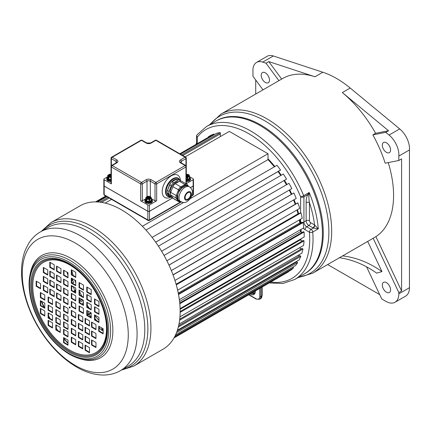 <?xml version="1.0" encoding="UTF-8"?>
<svg xmlns="http://www.w3.org/2000/svg" width="431" height="431" viewBox="0 0 431 431"><rect width="100%" height="100%" fill="white"/><g stroke="black" fill="none" stroke-linecap="round" stroke-linejoin="round"><path stroke-width="0.65" d="M281.68 79.056L268.766 61.59L314.98 76.772A91.814 53.008 -120 0 0 282.752 78.442L220.855 114.177A91.814 53.008 -120 0 1 291.604 138.771A91.814 53.008 -120 0 1 331.681 231.167A91.814 53.008 -120 0 1 312.664 273.2L371.797 239.06A91.814 53.008 -120 0 0 373.144 238.235L398.826 292.563L398.826 293.845A18.361 10.603 60 0 1 395.022 302.25A18.361 10.603 60 0 1 385.842 301.339L381.769 298.99L366.565 266.827M388.239 162.589A91.814 53.008 -120 0 1 393.578 195.432A91.814 53.008 -120 0 1 375.902 236.641L373.144 238.235M300.606 212.806L300.606 196.827A2.344 0.436 -22.3 0 0 303.672 195.679A88.296 50.977 -120 0 0 250.6 130.922A88.296 50.977 -120 0 0 206.454 126.547L216.696 120.637A88.296 50.977 60 0 1 284.735 144.293A88.296 50.977 60 0 1 323.277 233.149A88.296 50.977 60 0 1 304.986 273.572L304.141 274.062A88.296 50.977 -120 0 0 322.431 233.64A88.296 50.977 -120 0 0 283.889 144.784A88.296 50.977 -120 0 0 215.845 121.127A88.296 50.977 60 0 1 259.995 125.502A88.296 50.977 -120 0 1 317.674 203.308A88.296 50.977 -120 0 1 304.141 274.062L294.75 279.482A88.296 50.977 -120 0 0 312.75 232.018A2.344 1.352 -120 0 0 311.101 229.33L306.683 226.781A3.906 2.257 60 0 1 303.92 221.997L303.92 196.827A2.344 1.352 0 0 1 300.606 196.827A85.952 49.624 -120 0 0 197.285 137.177A2.344 1.352 180 0 1 196.595 136.223L196.595 143.561M385.169 163.198A91.814 53.008 -120 0 0 372.853 134.898L385.783 132.344L389.069 135.054A17.579 10.15 60 0 1 398.826 156.087L398.826 160.499L385.169 163.198M375.616 133.303L388.546 130.744L342.333 92.568A91.814 53.008 -120 0 1 375.616 133.303L372.853 134.898M342.333 92.568L350.193 88.026A91.814 53.008 -120 0 0 322.841 72.236L273.34 55.976L262.716 62.107A17.579 10.15 -120 0 0 256.547 62.425A17.579 10.15 -120 0 0 252.959 71.869L252.959 76.282L262.991 89.847M255.723 94.044L255.723 80.021M375.902 236.641L401.59 290.968L398.826 292.563M398.826 160.499L401.59 158.904L401.59 290.968M379.695 294.605L327.646 264.553M278.916 80.651L266.002 63.19L262.716 62.107M261.191 75.258A5.862 3.383 60 0 1 262.404 72.575A5.862 3.383 60 0 1 266.924 74.148A5.862 3.383 60 0 1 269.477 80.047A5.862 3.383 60 0 1 268.265 82.73A5.862 3.383 60 0 1 263.75 81.157A5.862 3.383 60 0 1 261.191 75.258M256.547 62.425L267.172 56.294A17.579 10.15 60 0 1 273.34 55.976M395.022 302.25L405.646 296.113A18.361 10.603 -120 0 0 409.45 287.709L409.45 149.95L398.826 156.087M350.193 88.026L399.693 128.923A17.579 10.15 60 0 1 409.45 149.95M268.766 61.59L266.002 63.19M386.451 142.79A5.862 3.383 60 0 1 390.276 147.957A5.862 3.383 60 0 1 389.382 152.655A5.862 3.383 60 0 1 386.451 152.364A5.862 3.383 60 0 1 382.62 147.197A5.862 3.383 60 0 1 383.52 142.499A5.862 3.383 60 0 1 386.451 142.79M339.493 257.711A104.593 84.562 -106.3 0 1 376.667 273.141L381.968 271.595L367.686 241.435M390.594 289.821A5.862 3.383 60 0 1 389.382 292.504A5.862 3.383 60 0 1 384.861 290.93A5.862 3.383 60 0 1 382.308 285.036A5.862 3.383 60 0 1 383.52 282.353A5.862 3.383 60 0 1 388.035 283.921A5.862 3.383 60 0 1 390.594 289.821M388.546 130.744L385.783 132.344M342.656 255.885A104.593 84.562 -106.3 0 1 381.968 271.595M300.488 239.986A73.647 42.518 -120 0 0 300.563 239.06M300.703 231.781A73.647 42.518 -120 0 0 300.601 229.658M299.911 223.037A73.647 42.518 -120 0 0 299.405 219.896M298.144 213.932A73.647 42.518 -120 0 0 297.078 209.924M295.283 204.24A73.647 42.518 -120 0 0 293.689 199.914M291.378 194.386A73.647 42.518 -120 0 0 289.33 190.044M286.54 184.727A73.647 42.518 -120 0 0 284.094 180.514M280.856 175.449A73.647 42.518 -120 0 0 278.103 171.527M274.455 166.781A73.647 42.518 -120 0 0 268.007 159.465M314.781 225.095A2.344 1.18 -65.7 0 1 313.337 228.042L312.901 227.821A2.344 1.352 -60 0 0 314.56 224.95L318.277 228.823A88.296 50.977 -120 0 0 309.194 192.49L303.672 195.679A2.344 1.352 60 0 1 303.92 196.827L307.739 194.623L309.194 192.49L309.022 195.205L307.739 194.623C306.64 196.881 306.102 199.537 306.129 202.602A2.344 1.352 -0 0 1 309.442 202.602C308.908 199.526 308.768 197.064 309.022 195.205M270.738 282.068A85.952 49.624 -120 0 0 309.442 232.201A2.344 1.218 175.5 0 0 312.75 232.018L318.277 228.823L313.337 228.042L311.101 229.33A2.344 1.352 -60 0 0 309.442 232.201L305.024 229.653A6.249 3.61 60 0 1 303.208 228.15M190.238 198.632L268.007 153.732L268.007 159.637A73.448 42.405 60 0 1 274.353 166.835M268.007 153.732L229.33 131.407L185.195 156.884M220.537 136.482A3.335 1.923 60 0 1 220.521 133.712A3.006 1.735 -120 0 0 220.23 132.64A78.528 45.341 -120 0 0 216.664 133.26L180.47 154.153M214.175 134.693A3.006 1.735 -120 0 0 213.905 134.063A78.528 45.341 -120 0 0 210.694 135.426L208.254 136.832A3.006 1.735 -120 0 0 208.254 136.832M174.022 337.909L287.93 272.139A78.528 45.341 -120 0 0 288.608 271.735A3.006 1.735 -120 0 0 288.484 271.535M174.259 337.484L290.925 270.124A78.528 45.341 -120 0 0 293.559 267.786A3.006 1.735 -120 0 0 292.967 267.08M175.595 334.844L295.504 265.62A78.528 45.341 -120 0 0 297.649 262.619A3.006 1.735 -120 0 0 296.857 261.865A3.335 1.923 60 0 1 296.005 261.762M177.394 330.243L299.179 259.931A78.528 45.341 -120 0 0 300.795 256.321A3.006 1.735 -120 0 0 299.976 255.68A3.335 1.923 60 0 1 298.193 255.297M178.978 324.128L301.883 253.169A78.528 45.341 -120 0 0 302.939 249.021A3.006 1.735 -120 0 0 302.109 248.509L179.732 319.161M301.894 248.633A3.335 1.923 60 0 1 299.54 247.787M179.953 316.833L303.564 245.465A78.528 45.341 -120 0 0 304.044 240.859A3.006 1.735 -120 0 0 303.214 240.482L180.153 311.527M302.54 240.87A3.335 1.923 60 0 1 300.353 239.851L180.131 309.264M300.412 239.146A73.448 42.405 60 0 1 300.353 239.851M180.11 308.607L304.189 236.969A78.528 45.341 -120 0 0 304.081 231.991A3.006 1.735 -120 0 0 303.273 231.754L179.743 303.074M302.153 232.401A3.335 1.923 60 0 1 300.563 231.662L179.576 301.511M300.472 229.734A73.448 42.405 60 0 1 300.563 231.662M179.35 299.658L303.753 227.837A78.528 45.341 -120 0 0 303.052 222.59A3.006 1.735 -120 0 0 302.282 222.498L178.429 294.007M300.736 223.393A3.335 1.923 60 0 1 299.771 222.94L178.251 293.102M299.292 219.961A73.448 42.405 60 0 1 299.771 222.94M177.626 290.203L302.25 218.253A78.528 45.341 -120 0 0 300.978 212.833A3.006 1.735 -120 0 0 300.256 212.892L176.182 284.525M298.322 214.008A3.335 1.923 60 0 1 297.999 213.862L176.096 284.239M296.97 209.983A73.448 42.405 60 0 1 297.999 213.862M174.948 280.436L299.723 208.394A78.528 45.341 -120 0 0 297.902 202.904A3.006 1.735 -120 0 0 297.347 203.044A3.006 1.735 -120 0 0 297.245 203.114M293.592 199.973A73.448 42.405 60 0 1 295.176 204.299M171.344 270.549L296.21 198.459A78.528 45.341 -120 0 0 293.877 193.002A3.006 1.735 -120 0 0 293.576 193.12L168.952 265.07M289.233 190.103A73.448 42.405 60 0 1 291.281 194.446M166.867 260.75L291.787 188.627A78.528 45.341 -120 0 0 288.98 183.315A3.006 1.735 -120 0 0 288.91 183.353A3.006 1.735 -120 0 0 288.845 183.396M283.997 180.567A73.448 42.405 60 0 1 286.443 184.78M286.373 179.194A3.006 1.735 -120 0 0 286.453 179.151A3.006 1.735 -120 0 0 286.534 179.097A78.528 45.341 -120 0 0 283.312 174.027L158.398 246.149M278.006 171.581A73.448 42.405 60 0 1 280.759 175.503M155.688 242.2L280.29 170.261A3.006 1.735 -120 0 0 280.554 170.046A78.528 45.341 -120 0 0 276.977 165.321L152.116 237.411M98.936 320.238A70.323 40.6 60 0 1 94.955 315.686M89.341 308.305A70.323 40.6 60 0 1 87.224 305.18M81.89 296.216A70.323 40.6 60 0 1 79.487 291.507M75.732 282.86A70.323 40.6 60 0 1 74.665 279.994M73.151 275.425A70.323 40.6 60 0 1 71.751 270.42M99.168 327.711A78.528 45.341 -120 0 0 102.034 330.512A3.006 1.735 -120 0 0 102.136 329.623A3.335 1.923 60 0 1 101.522 327.802M94.955 319.333A3.335 1.923 60 0 1 95.305 318.988A73.448 42.405 -120 0 0 96.883 320.783M89.842 312.125A73.448 42.405 -120 0 0 91.2 313.93M87.224 313.569A78.528 45.341 -120 0 0 88.172 314.862A3.006 1.735 -120 0 0 88.506 314.172A3.335 1.923 60 0 1 88.667 311.446M82.364 304.281A3.335 1.923 60 0 1 83.054 302.842A3.335 1.923 60 0 1 83.463 302.702M79.487 301.635A78.528 45.341 -120 0 0 80.355 303.117M81.448 299.157A73.448 42.405 -120 0 0 82.44 300.881A3.335 1.923 60 0 1 82.025 301.296A3.335 1.923 60 0 1 79.676 300.622A3.006 1.735 -120 0 0 79.487 300.617M75.732 291.916A3.335 1.923 60 0 1 74.768 291.108A3.006 1.735 -120 0 0 74.019 291.103A78.528 45.341 -120 0 0 74.385 291.884M71.751 285.925A78.528 45.341 -120 0 0 72.069 286.69A3.006 1.735 -120 0 0 72.462 286.556A3.006 1.735 -120 0 0 72.683 286.389A3.335 1.923 60 0 1 72.677 286.303M72.187 278.561A73.448 42.405 -120 0 0 73.679 282.677A3.335 1.923 60 0 1 73.647 282.698A3.335 1.923 60 0 1 71.751 282.391M66.983 272.133A78.528 45.341 -120 0 0 67.996 275.554M268.007 159.637L145.974 230.095M96.399 201.907L106.166 196.267M179.786 153.759L213.905 134.063M95.574 201.891L105.74 196.019L95.558 201.891M97.665 201.961L106.85 196.66M99.836 202.15L108.1 197.382M181.72 154.874L220.23 132.64M101.571 202.387L109.172 198.001M182.792 155.494L220.521 133.712M71.751 280.764L72.758 280.188M71.751 280.15L72.575 279.676M74.768 291.108L75.732 290.553M74.019 291.103L75.732 290.111M79.676 300.622L81.637 299.491M79.487 300.472L81.529 299.292L79.487 300.472M88.172 314.862L90.769 313.364M88.506 314.172L90.505 313.014M102.034 330.512L103.144 329.871M102.136 329.623L103.144 329.042M174.032 337.888L288.608 271.735M174.889 336.304L293.559 267.786M176.581 332.511L297.649 262.619M177.146 330.976L296.857 261.865M178.326 327.027L300.795 256.321M178.639 325.734L299.976 255.68M179.608 320.228L302.939 249.021M180.147 312.389L304.044 240.859M179.808 303.742L304.081 231.991M178.52 294.486L303.052 222.59M176.268 284.832L300.978 212.833M173.068 274.978L297.902 202.904M168.974 265.113L293.877 193.002M288.91 183.353L164.049 255.443L288.98 183.315M286.453 179.151L161.609 251.23L286.534 179.097M155.656 242.157L280.554 170.046M142.37 226.27L183.461 202.543M105.148 203.098L111.575 199.386M67.996 343.022A82.202 47.458 60 0 1 64.014 338.502M57.829 330.539A82.202 47.458 60 0 1 56.283 328.341M50.158 318.649A82.202 47.458 60 0 1 48.547 315.778M44.382 307.529A82.202 47.458 60 0 1 41.721 301.393M103.144 330.502A82.202 47.458 60 0 1 102.74 330.108M91.2 317.168A82.202 47.458 60 0 1 89.066 314.35M79.913 300.224A82.202 47.458 60 0 1 79.487 299.47M74.924 290.58A82.202 47.458 60 0 1 73.119 286.556M67.996 343.324A79.466 45.88 60 0 1 64.014 338.895M57.178 330.162A79.466 45.88 60 0 1 56.283 328.896M52.523 323.228A79.466 45.88 60 0 1 52.183 322.684M49.581 318.315A79.466 45.88 60 0 1 48.547 316.473M43.914 307.255A79.466 45.88 60 0 1 41.322 301.167M70.091 307.739A0.625 0.361 60 0 1 69.65 306.974A0.625 0.361 -120 0 1 69.65 307.998A0.625 0.361 60 0 1 69.65 306.974M64.014 297.212L64.014 301.808L67.996 304.103M56.984 293.155L56.984 297.746L60.96 300.046M50.238 289.26L50.238 293.85L54.214 296.151M43.779 285.532L43.779 290.122L47.755 292.417M36.603 281.384L36.603 285.979L40.579 288.274M64.014 288.285L64.014 292.875L67.996 295.17M56.984 284.223L56.984 288.813L60.96 291.114M50.238 280.328L50.238 284.918L54.214 287.218M43.779 276.6L43.779 281.19L47.755 283.49M64.014 279.353L64.014 283.943L67.996 286.243M56.984 275.29L56.984 279.886L60.96 282.181M50.238 271.395L50.238 275.991L54.214 278.286M43.779 267.667L43.779 272.257L47.755 274.558M64.014 270.42L64.014 275.01L67.996 277.311M56.984 266.358L56.984 270.954L60.96 273.249M50.238 262.463L50.238 267.058L54.214 269.353M64.014 306.145L64.014 310.74L67.996 313.035M64.014 314.269L64.014 318.859L67.996 321.16M64.014 322.059L64.014 326.65L67.996 328.95M64.014 329.516L64.014 334.111L67.996 336.406M64.014 337.802L64.014 342.397L67.996 344.692M56.283 301.678L56.283 306.274L60.259 308.569M56.283 309.803L56.283 314.398L60.259 316.693M56.283 317.593L56.283 322.183L60.259 324.484M56.283 325.049L56.283 329.645L60.259 331.94M48.547 297.212L48.547 301.808L52.523 304.103M48.547 305.337L48.547 309.932L52.523 312.227M48.547 313.127L48.547 317.717L52.523 320.017M48.547 320.583L48.547 325.179L52.523 327.474M40.81 292.746L40.81 297.342L44.786 299.637M40.81 300.87L40.81 305.466L44.786 307.761M40.81 308.661L40.81 313.256L44.786 315.551M71.751 310.611L71.751 315.206L75.732 317.502M78.787 314.673L78.787 319.269L82.763 321.564M85.532 318.568L85.532 323.164L89.508 325.459M91.992 322.296L91.992 326.892L95.968 329.187M99.168 326.439L99.168 331.035L103.144 333.33M71.751 319.543L71.751 324.139L75.732 326.434M78.787 323.606L78.787 328.201L82.763 330.496M85.532 327.501L85.532 332.091L89.508 334.391M91.992 331.229L91.992 335.824L95.968 338.119M71.751 328.476L71.751 333.071L75.732 335.366M78.787 332.538L78.787 337.128L82.763 339.429M85.532 336.433L85.532 341.023L89.508 343.324M91.992 340.161L91.992 344.757L95.968 347.052M71.751 337.408L71.751 342.004L75.732 344.299M78.787 341.471L78.787 346.061L82.763 348.361M85.532 345.366L85.532 349.956L89.508 352.256M71.751 301.678L71.751 306.274L75.732 308.569M71.751 293.559L71.751 298.15L75.732 300.45M71.751 285.769L71.751 290.365L75.732 292.66M71.751 278.313L71.751 282.903L75.732 285.203M71.751 270.021L71.751 274.617L75.732 276.912M79.487 306.145L79.487 310.74L83.463 313.035M79.487 298.026L79.487 302.616L83.463 304.916M79.487 290.235L79.487 294.826L83.463 297.126M79.487 282.779L79.487 287.369L83.463 289.664M87.224 310.611L87.224 315.206L91.2 317.502M87.224 302.492L87.224 307.082L91.2 309.383M87.224 294.702L87.224 299.292L91.2 301.592M87.224 287.24L87.224 291.835L91.2 294.131M94.955 315.077L94.955 319.673L98.936 321.968M94.955 306.958L94.955 311.548L98.936 313.849M94.955 299.168L94.955 303.758L98.936 306.058M67.996 304.615L67.996 299.513L63.572 296.959L63.572 302.061L67.996 304.615M60.96 300.552L60.96 295.45L56.542 292.897L56.542 298.004L60.96 300.552M54.214 296.657L54.214 291.555L49.797 289.002L49.797 294.109L54.214 296.657M47.755 292.929L47.755 287.827L43.337 285.274L43.337 290.381L47.755 292.929M40.579 288.786L40.579 283.684L36.161 281.131L36.161 286.232L40.579 288.786M67.996 290.58L63.572 288.027L63.572 293.134L67.996 295.682L67.996 290.58M60.96 286.518L56.542 283.964L56.542 289.072L60.96 291.62L60.96 286.518M54.214 282.623L49.797 280.069L49.797 285.177L54.214 287.725L54.214 282.623M47.755 278.895L43.337 276.341L43.337 281.448L47.755 283.997L47.755 278.895M67.996 286.75L67.996 281.648L63.572 279.094L63.572 284.201L67.996 286.75M60.96 282.693L60.96 277.586L56.542 275.032L56.542 280.139L60.96 282.693M54.214 278.798L54.214 273.69L49.797 271.142L49.797 276.244L54.214 278.798M47.755 275.064L47.755 269.962L43.337 267.409L43.337 272.516L47.755 275.064M67.996 272.715L63.572 270.162L63.572 275.269L67.996 277.817L67.996 272.715M60.96 268.653L56.542 266.105L56.542 271.207L60.96 273.76L60.96 268.653M54.214 264.758L49.797 262.21L49.797 267.312L54.214 269.865L54.214 264.758M67.996 308.445L63.572 305.891L63.572 310.993L67.996 313.547L67.996 308.445M67.996 316.564L63.572 314.01L63.572 319.118L67.996 321.666L67.996 316.564M67.996 324.354L63.572 321.801L63.572 326.908L67.996 329.456L67.996 324.354M67.996 331.811L63.572 329.262L63.572 334.364L67.996 336.918L67.996 331.811M67.996 340.102L63.572 337.548L63.572 342.65L67.996 345.204L67.996 340.102M55.841 301.425L55.841 306.527L60.259 309.081L60.259 303.979L55.841 301.425M55.841 309.55L55.841 314.652L60.259 317.205L60.259 312.098L55.841 309.55M55.841 317.335L55.841 322.442L60.259 324.99L60.259 319.888L55.841 317.335M55.841 324.796L55.841 329.898L60.259 332.452L60.259 327.344L55.841 324.796M52.523 299.513L48.105 296.959L48.105 302.061L52.523 304.615L52.523 299.513M52.523 307.632L48.105 305.083L48.105 310.185L52.523 312.739L52.523 307.632M52.523 315.422L48.105 312.868L48.105 317.976L52.523 320.529L52.523 315.422M52.523 322.884L48.105 320.33L48.105 325.432L52.523 327.986L52.523 322.884M40.369 292.493L40.369 297.595L44.786 300.148L44.786 295.046L40.369 292.493M40.369 300.617L40.369 305.719L44.786 308.273L44.786 303.165L40.369 300.617M40.369 308.407L40.369 313.509L44.786 316.063L44.786 310.956L40.369 308.407M71.309 310.358L71.309 315.46L75.732 318.013L75.732 312.911L71.309 310.358M78.345 314.42L78.345 319.522L82.763 322.076L82.763 316.968L78.345 314.42M85.09 318.315L85.09 323.417L89.508 325.971L89.508 320.863L85.09 318.315M91.55 322.043L91.55 327.145L95.968 329.699L95.968 324.591L91.55 322.043M98.726 326.186L98.726 331.288L103.144 333.842L103.144 328.74L98.726 326.186M71.309 324.392L75.732 326.946L75.732 321.838L71.309 319.29L71.309 324.392L71.751 324.139M78.345 328.454L82.763 331.008L82.763 325.901L78.345 323.352L78.345 328.454L78.787 328.201M85.09 332.349L89.508 334.903L89.508 329.796L85.09 327.242L85.09 332.349L85.532 332.091M91.55 336.078L95.968 338.631L95.968 333.524L91.55 330.976L91.55 336.078L91.992 335.824M71.309 328.223L71.309 333.325L75.732 335.878L75.732 330.771L71.309 328.223M78.345 332.279L78.345 337.387L82.763 339.935L82.763 334.833L78.345 332.279M85.09 336.175L85.09 341.282L89.508 343.83L89.508 338.728L85.09 336.175M91.55 339.908L91.55 345.01L95.968 347.564L95.968 342.456L91.55 339.908M71.309 342.257L75.732 344.811L75.732 339.703L71.309 337.155L71.309 342.257L71.751 342.004M78.345 346.319L82.763 348.868L82.763 343.766L78.345 341.212L78.345 346.319L78.787 346.061M85.09 350.214L89.508 352.763L89.508 347.661L85.09 345.107L85.09 350.214L85.532 349.956M71.309 306.527L75.732 309.081L75.732 303.979L71.309 301.425L71.309 306.527L71.751 306.274M71.309 298.408L75.732 300.962L75.732 295.855L71.309 293.301L71.309 298.408L71.751 298.15M71.309 290.618L75.732 293.172L75.732 288.064L71.309 285.516L71.309 290.618L71.751 290.365M71.309 283.162L75.732 285.71L75.732 280.608L71.309 278.054L71.309 283.162L71.751 282.903M71.309 274.87L75.732 277.424L75.732 272.322L71.309 269.768L71.309 274.87L71.751 274.617M83.463 313.547L83.463 308.445L79.045 305.891L79.045 310.993L83.463 313.547M83.463 305.423L83.463 300.321L79.045 297.767L79.045 302.874L83.463 305.423M83.463 297.638L83.463 292.53L79.045 289.977L79.045 295.084L83.463 297.638M83.463 290.176L83.463 285.074L79.045 282.52L79.045 287.628L83.463 290.176M86.782 315.46L91.2 318.013L91.2 312.911L86.782 310.358L86.782 315.46L87.224 315.206M86.782 307.341L91.2 309.889L91.2 304.787L86.782 302.233L86.782 307.341L87.224 307.082M86.782 299.55L91.2 302.099L91.2 296.997L86.782 294.443L86.782 299.55L87.224 299.292M86.782 292.089L91.2 294.642L91.2 289.54L86.782 286.987L86.782 292.089L87.224 291.835M98.936 322.48L98.936 317.372L94.513 314.824L94.513 319.926L98.936 322.48M98.936 314.355L98.936 309.253L94.513 306.7L94.513 311.807L98.936 314.355M98.936 306.565L98.936 301.463L94.513 298.909L94.513 304.017L98.936 306.565M50.955 222.644L80.177 205.77A82.827 47.819 60 0 1 121.59 209.875A82.827 47.819 -120 0 1 175.697 282.86A82.827 47.819 -120 0 1 162.999 349.229L133.777 366.102A82.827 47.819 -120 0 0 146.475 299.734A82.827 47.819 -120 0 0 92.363 226.744A82.827 47.819 -120 0 0 50.955 222.644L41.295 231.377M63.572 302.061L64.014 301.808M56.542 298.004L56.984 297.746M49.797 294.109L50.238 293.85M43.337 290.381L43.779 290.122M36.161 286.232L36.603 285.979M63.572 293.134L64.014 292.875M56.542 289.072L56.984 288.813M49.797 285.177L50.238 284.918M43.337 281.448L43.779 281.19M63.572 284.201L64.014 283.943M56.542 280.139L56.984 279.886M49.797 276.244L50.238 275.991M43.337 272.516L43.779 272.257M63.572 275.269L64.014 275.01M56.542 271.207L56.984 270.954M49.797 267.312L50.238 267.058M63.572 310.993L64.014 310.74M63.572 319.118L64.014 318.859M63.572 326.908L64.014 326.65M63.572 334.364L64.014 334.111M63.572 342.65L64.014 342.397M55.841 306.527L56.283 306.274M55.841 314.652L56.283 314.398M55.841 322.442L56.283 322.183M55.841 329.898L56.283 329.645M48.105 302.061L48.547 301.808M48.105 310.185L48.547 309.932M48.105 317.976L48.547 317.717M48.105 325.432L48.547 325.179M40.369 297.595L40.81 297.342M40.369 305.719L40.81 305.466M40.369 313.509L40.81 313.256M71.309 315.46L71.751 315.206M78.345 319.522L78.787 319.269M85.09 323.417L85.532 323.164M91.55 327.145L91.992 326.892M98.726 331.288L99.168 331.035M71.309 333.325L71.751 333.071M78.345 337.387L78.787 337.128M85.09 341.282L85.532 341.023M91.55 345.01L91.992 344.757M79.045 310.993L79.487 310.74M79.045 302.874L79.487 302.616M79.045 295.084L79.487 294.826M79.045 287.628L79.487 287.369M94.513 319.926L94.955 319.673M94.513 311.807L94.955 311.548M94.513 304.017L94.955 303.758M107.734 177.227A3.243 1.875 0 0 0 107.491 177.529L107.346 177.841A0.55 0.442 -163.1 0 0 106.807 178.235A3.787 2.187 0 0 0 106.748 178.617A3.787 2.187 0 0 0 107.631 180.018A3.787 2.187 0 0 0 108.106 180.293A3.787 2.187 0 0 0 111.026 180.783M108.106 180.293A0.55 0.286 115.8 0 1 108.456 179.603L108.052 179.371A1.174 0.679 0 0 1 107.928 179.199L107.384 178.03A1.174 0.679 0 0 1 107.346 177.841A3.243 1.875 0 0 0 108.052 179.371A0.55 0.345 124.6 0 0 107.631 180.018M107.734 177.351L107.685 177.378A1.174 0.679 0 0 0 107.491 177.529A0.55 0.42 -147.7 0 0 106.98 177.863M107.734 176.969L106.823 178.132L106.748 179.253A3.787 2.187 0 0 0 111.026 181.424M189.586 176.726L193.142 178.773A1.174 0.679 0 0 1 193.481 179.253A1.174 0.679 0 0 1 193.142 179.732L186.073 183.811M116.893 162.826A1.174 0.679 -120 0 0 116.305 162.767L111.607 165.477A1.174 0.679 -120 0 1 112.195 165.536A1.174 0.679 120 0 0 111.365 166.969L140.651 183.875A1.174 0.679 0 0 0 142.305 183.875L147.003 181.165A2.344 1.352 180 0 1 150.322 181.165L155.015 183.875L155.015 200.787A1.174 0.679 180 0 0 156.674 200.787L156.674 183.875A1.174 0.679 180 0 1 155.015 183.875A1.174 0.679 120 0 1 155.844 182.442L185.131 165.536L180.433 162.826A3.518 2.031 180 0 1 180.433 159.955L185.131 157.24A1.174 0.679 -60 0 1 185.713 157.186L156.431 140.28A1.174 0.679 120 0 0 155.844 140.334L151.146 143.049A3.518 2.031 180 0 1 146.174 143.049L141.481 140.334L112.195 157.24L116.893 159.955A3.518 2.031 180 0 1 116.893 162.826L112.195 165.536L141.481 182.442L146.174 179.732A3.518 2.031 180 0 1 151.146 179.732L155.844 182.442A1.174 0.679 60 0 1 156.674 183.875L185.955 166.969A1.174 0.679 0 0 0 186.3 166.49L186.3 183.401A1.174 0.679 180 0 1 186.068 183.805M186.3 181.424A3.787 2.187 0 0 0 189.468 180.799A3.787 2.187 0 0 0 190.577 179.253L189.586 177.006M172.707 197.845L149.492 211.249A1.174 0.679 0 0 1 147.833 211.249L104.183 186.047A1.174 0.679 0 0 1 103.839 185.567L103.839 179.253A1.174 0.679 0 0 1 104.183 178.773L107.734 176.726M111.607 165.477A1.174 1.174 0 0 0 111.026 166.49A1.174 0.679 180 0 0 111.365 166.969L111.365 183.875A1.174 0.679 180 0 1 111.026 183.401L111.026 158.199A1.174 0.679 0 0 0 111.365 158.678L116.063 161.388A2.344 1.352 180 0 1 116.753 162.347L116.305 162.767M111.365 183.875L104.183 179.732A1.174 0.679 0 0 1 103.839 179.253M147.833 211.249L147.833 204.93L140.651 200.787L140.651 183.875A1.174 0.679 -60 0 1 141.481 182.442A1.174 0.679 60 0 1 142.305 183.875L142.305 200.787A1.174 0.679 180 0 1 140.651 200.787M145.861 198.734L142.305 200.787M155.015 200.787L151.464 198.734M156.674 200.787L149.492 204.93A1.174 0.679 0 0 1 147.833 204.93M151.34 202.812A3.787 2.187 180 0 1 147.213 203.287A3.787 2.187 180 0 1 144.87 201.261L144.87 200.625A3.787 2.187 0 0 0 145.759 202.031A3.787 2.187 0 0 0 146.228 202.301A3.787 2.187 0 0 0 149.32 202.78A3.787 2.187 0 0 0 149.961 202.678A3.787 2.187 0 0 0 151.34 202.171A3.787 2.187 0 0 0 152.224 201.374A3.787 2.187 0 0 0 152.396 201.002A3.787 2.187 0 0 0 152.45 200.625L152.45 201.261A3.787 2.187 180 0 1 151.34 202.812M185.955 183.741L185.955 166.969A1.174 0.679 -120 0 0 185.131 165.536A1.174 0.679 -60 0 1 185.713 165.477A1.174 1.174 0 0 1 186.3 166.49L186.3 158.199A1.174 0.679 180 0 1 185.955 158.678L185.955 165.666M156.431 140.28A1.174 1.174 0 0 0 155.257 140.28A1.174 0.679 -120 0 1 155.844 140.334L185.131 157.24A1.174 0.679 60 0 1 185.955 158.678L181.262 161.388L181.262 162.907M193.481 179.253L193.481 185.567A1.174 0.679 0 0 1 193.142 186.047L190.48 187.582M171.269 185.723L169.615 184.77A3.906 2.257 -60 0 1 170.563 183.094L170.708 182.911A3.906 2.257 -60 0 1 172.007 181.79L176.15 179.398A3.906 2.257 -60 0 1 177.443 179.021L177.615 179.037A3.906 2.257 -60 0 1 178.105 179.204L179.759 180.163A3.906 2.257 120 0 0 177.809 180.357L173.661 182.749A3.906 2.257 120 0 0 171.269 185.723L169.038 191.477A3.125 1.805 120 0 0 169.038 194.025L171.269 197.204A3.906 2.257 120 0 0 171.71 197.608A3.906 2.257 120 0 0 172.659 197.775M169.038 194.025L167.384 193.072A3.125 1.805 -60 0 1 167.212 192.738A3.125 1.805 -60 0 1 167.212 191.052L170.525 183.143M167.384 193.072L169.615 196.245A3.906 2.257 -60 0 0 170.051 196.655L171.71 197.608M167.212 191.052A3.125 1.805 -60 0 1 167.384 190.518L169.615 184.77M180.47 180.95L180.201 180.567A3.906 2.257 120 0 0 179.759 180.163M178.763 181.72A7.898 4.558 120 0 0 175.735 182.437A7.898 4.558 120 0 0 170.401 193.875M190.653 194.311A3.906 2.257 -60 0 1 188.95 198.238A3.906 2.257 -60 0 1 185.939 199.289A3.906 2.257 -60 0 1 185.131 197.5A3.906 2.257 -60 0 1 186.833 193.567A3.906 2.257 -60 0 1 189.845 192.522A3.906 2.257 -60 0 1 190.653 194.311M189.457 186.817A8.652 4.994 120 0 0 182.787 189.134A8.652 4.994 120 0 0 179.01 197.84A8.652 4.994 120 0 0 180.799 201.8C186.187 203.718 186.935 201.449 189.451 199.612C191.326 197.468 192.307 195.054 192.393 192.371C192.63 190.437 191.65 188.589 189.457 186.817L187.964 185.971L185.783 185.777L181.979 187.97L179.792 190.691C178.391 192.194 177.755 193.966 177.895 196.003L177.895 198.217C177.75 199.51 178.386 200.507 179.797 201.207M188.46 186.24L187.62 185.298A0.781 0.706 -67.1 0 0 187.964 185.971M188.546 186.294L186.941 184.312L181.419 181.122A3.906 2.257 120 0 0 179.463 181.311L175.32 183.703A3.906 2.257 120 0 0 172.928 186.682L170.698 192.431A3.125 1.805 120 0 0 170.698 194.984L176.22 198.174A3.125 1.805 -60 0 1 176.22 195.626L178.456 189.872A3.906 2.257 -60 0 1 180.848 186.898L184.991 184.506A3.906 2.257 -60 0 1 186.941 184.312A3.906 2.257 -60 0 1 187.383 184.716L187.62 185.298L185.47 185.104A0.781 0.485 -94.5 0 0 185.783 185.777M179.463 181.311L184.991 184.506A0.781 0.453 60 0 1 185.47 185.104L181.327 187.496A0.781 0.361 -142.4 0 0 181.979 187.97M175.32 183.703L180.848 186.898A0.781 0.453 60 0 1 181.327 187.496L179.177 190.173L179.792 190.691M172.928 186.682L179.177 190.173L176.904 197.129L177.022 198.104L179.177 201.325A0.781 0.55 115.7 0 1 179.7 201.164M179.49 201.045L180.799 201.8M170.698 194.984L172.928 198.158A3.906 2.257 120 0 0 173.37 198.567L178.892 201.756A3.906 2.257 -60 0 1 178.456 201.347L176.22 198.174A0.781 0.614 -35.1 0 0 177.022 198.104A0.781 0.576 179.7 0 1 177.895 198.217M172.928 198.158L178.456 201.347L180.654 201.719M140.894 140.28A1.174 0.679 -120 0 1 141.481 140.334A1.174 0.679 -60 0 1 142.063 140.28A1.174 1.174 0 0 0 140.894 140.28L111.607 157.186A1.174 0.679 60 0 1 112.195 157.24A1.174 0.679 120 0 0 111.365 158.678L111.365 166.016M145.861 199.235A3.243 1.875 0 0 0 145.613 199.537A0.55 0.42 -147.7 0 0 145.102 199.876M145.861 199.408L145.813 199.386A1.174 0.679 180 0 0 145.613 199.537L145.468 199.855A0.55 0.442 -163.1 0 0 144.929 200.248A3.787 2.187 0 0 0 144.87 200.625L145.861 198.977M151.437 200.054A0.781 0.453 180 0 1 151.464 200.173A0.781 0.453 180 0 1 151.238 200.49L149.756 201.347A0.781 0.453 180 0 1 149.002 201.46L146.982 201.148A0.781 0.453 180 0 1 146.427 200.83L145.883 199.661A0.393 0.307 -24.9 0 1 145.506 200.043A1.174 0.679 180 0 1 145.468 199.855A3.243 1.875 0 0 0 146.179 201.379A0.55 0.345 124.6 0 0 145.759 202.031M145.883 199.429A0.781 0.453 180 0 0 145.861 199.548A0.781 0.453 180 0 0 145.883 199.661L145.883 197.684L146.427 198.853L146.427 200.83A0.393 0.307 -24.9 0 1 146.05 201.207A1.174 0.679 180 0 0 146.179 201.379L146.578 201.611A0.55 0.286 115.8 0 0 146.228 202.301M149.32 202.78L149.223 202.02A1.174 0.679 180 0 1 148.9 201.999L146.879 201.686A1.174 0.679 180 0 1 146.578 201.611A3.243 1.875 0 0 0 149.223 202.02L149.772 201.94A3.243 1.875 0 0 0 151.707 200.819A0.55 0.42 32.3 0 1 152.224 201.374M151.464 199.558L151.814 200.318A1.174 0.679 180 0 1 151.857 200.501L151.707 200.819A1.174 0.679 180 0 1 151.513 200.97L150.031 201.827A1.174 0.679 180 0 1 149.772 201.94L149.961 202.678M151.464 199.235A3.243 1.875 0 0 1 151.857 200.501A0.55 0.442 16.9 0 1 152.396 201.002M146.804 198.47A2.02 1.169 180 0 1 147.025 197.328L147.477 197.064A2.02 1.169 180 0 1 149.843 197.064L150.3 197.328A2.02 1.169 180 0 1 150.516 198.47M147.122 197.247L148.388 197.657L148.388 198.562M147.343 197.118L147.445 197.7M149.983 197.118L150.166 197.549M150.203 197.247L150.096 197.576M186.3 179.975A3.162 1.826 0 0 0 187.027 179.991L189.64 178.957A0.625 0.458 39.7 0 1 190.206 179.625L190.567 178.849A3.787 2.187 0 0 0 190.577 178.676M186.3 179.878L187.027 179.991L187.076 180.858L188.422 180.654L188.153 179.813A3.162 1.826 0 0 0 189.64 178.957L189.942 178.305A0.625 0.506 7.6 0 1 190.567 178.849M186.3 174.867A2.02 1.169 180 0 1 187.97 175.051L188.422 175.315A2.02 1.169 180 0 1 188.643 176.462M188.105 175.11L188.223 175.616M188.325 175.234L188.223 175.562M188.277 175.476L187.437 176.128L188.277 176.694M108.682 176.462A2.02 1.169 180 0 1 108.898 175.315L111.026 175.272M108.876 176.597L109.598 176.096L108.898 175.315L111.026 175.525M108.995 175.234L109.102 175.562M109.215 175.11L109.323 175.692M191.865 195.458L193.142 194.726A1.174 0.679 180 0 0 193.481 194.246A1.174 1.174 0 0 1 192.894 195.259A1.174 0.679 -120 0 0 193.142 194.726L193.142 186.111A1.174 0.679 0 0 0 193.481 185.632A1.174 0.679 0 0 0 193.481 185.599M193.142 186.111L190.524 187.62M172.739 197.888L149.492 211.314A1.174 0.679 0 0 1 147.833 211.314L104.183 186.111A1.174 0.679 0 0 1 103.839 185.632A1.174 0.679 0 0 1 103.844 185.599M181.203 202.01L149.25 220.462A1.174 0.679 -120 0 0 149.492 219.923A1.174 0.679 180 0 1 147.833 219.923L147.833 211.314M149.25 220.462A1.174 1.174 0 0 1 148.075 220.462A1.174 0.679 -60 0 1 147.833 219.923L104.183 194.726A1.174 0.679 180 0 1 103.839 194.246L103.839 185.632M148.075 220.462L104.426 195.259A1.174 0.679 -60 0 1 104.183 194.726L104.183 186.111M210.398 124.273A90.639 52.329 60 0 1 282.424 133.858A90.639 52.329 60 0 1 328.88 231.83A90.639 52.329 60 0 1 298.694 277.203M314.98 76.772L322.841 72.236M398.826 293.845L409.45 287.709M389.069 135.054L399.693 128.923M268.007 159.287A73.647 42.518 60 0 1 274.563 166.716M278.216 171.463A73.647 42.518 60 0 1 280.969 175.385M284.201 180.449A73.647 42.518 60 0 1 286.647 184.662M289.443 189.985A73.647 42.518 60 0 1 291.485 194.322M293.802 199.849A73.647 42.518 60 0 1 295.391 204.175M297.191 209.859A73.647 42.518 60 0 1 298.284 213.997M299.518 219.832A73.647 42.518 60 0 1 300.046 223.118M300.709 229.594A73.647 42.518 60 0 1 300.816 231.867M300.676 238.995A73.647 42.518 60 0 1 300.585 240.078M268.007 158.813A73.879 42.653 60 0 1 274.849 166.549M278.501 171.296A73.879 42.653 60 0 1 281.249 175.223M284.487 180.282A73.879 42.653 60 0 1 286.933 184.495M289.724 189.818A73.879 42.653 60 0 1 291.771 194.16M294.087 199.682A73.879 42.653 60 0 1 295.682 204.008M297.482 209.692A73.879 42.653 60 0 1 298.586 213.857M299.82 219.654A73.879 42.653 60 0 1 300.402 223.29M301.032 229.411A73.879 42.653 60 0 1 301.156 232.088M301.021 238.796A73.879 42.653 60 0 1 300.892 240.336M300.752 223.382A6.249 3.61 60 0 1 300.606 221.997L300.606 219.201M206.454 126.547L197.091 134.779A2.344 1.864 37.9 0 0 197.285 137.177L197.285 143.162M300.606 221.997A2.344 1.352 0 0 0 303.92 221.997L306.129 220.72L306.129 202.602M309.442 220.72A1.562 0.9 60 0 0 310.552 222.633L314.56 224.95A85.952 49.624 -120 0 0 309.442 202.602L309.442 220.72A2.344 1.352 0 0 0 306.129 220.72A3.906 2.257 60 0 0 308.892 225.505L312.901 227.821M310.552 222.633A2.344 1.352 -60 0 1 308.892 225.505L306.683 226.781A2.344 1.352 -60 0 0 305.024 229.653M248.929 294.659L255.869 298.661A5.468 3.157 -120 0 0 259.737 296.431L259.737 288.42M255.319 290.968L255.319 291.329A7.031 4.062 60 0 1 250.346 294.195L250.034 294.017M261.946 287.143L261.946 295.79A6.249 3.61 60 0 1 260.653 298.656L259.548 299.292A6.249 3.61 -120 0 0 260.841 296.431L260.841 287.779M262.177 287.008L262.177 295.472A0.781 0.453 180 0 1 261.946 295.79L260.841 296.431A0.781 0.453 0 0 1 259.737 296.431M255.869 298.661A0.781 0.453 120 0 0 256.03 299.022L259.548 299.292M252.254 292.741A6.249 3.61 -120 0 0 254.479 293.155M255.087 291.006C255.098 292.013 254.743 292.859 254.021 293.549A6.249 3.61 60 0 1 251.149 293.376M250.346 294.195A0.781 0.453 -60 0 1 250.438 293.786M69.65 264.893A52.167 30.116 60 0 1 106.538 328.783A52.167 30.116 60 0 1 69.65 350.08A52.167 30.116 60 0 1 32.767 286.189A52.167 30.116 60 0 1 69.65 264.893M69.375 264.208A53.202 30.714 60 0 1 74.805 267.796A53.202 30.714 60 0 1 106.602 322.867A53.202 30.714 60 0 1 69.375 351.082A53.202 30.714 60 0 1 31.759 285.925A53.202 30.714 60 0 1 69.375 264.208M69.1 263.524A54.236 31.312 60 0 1 107.448 329.947A54.236 31.312 60 0 1 69.1 352.089A54.236 31.312 60 0 1 30.752 285.667A54.236 31.312 60 0 1 69.1 263.524M69.1 353.501A55.965 32.309 -120 0 0 108.671 330.652A55.965 32.309 -120 0 0 69.1 262.113A55.965 32.309 -120 0 0 29.529 284.956A55.965 32.309 -120 0 0 69.1 353.501M93.748 359.104A57.49 33.192 -120 0 0 108.644 315.206A57.49 33.192 -120 0 0 69.962 260.367A57.49 33.192 -120 0 0 36.996 260.809C29.254 269.45 27.196 282.154 30.811 298.909C32.772 307.411 36.091 315.745 40.762 323.918C48.687 337.462 58.239 347.558 69.423 354.217C78.2 359.244 86.308 360.871 93.748 359.104M30.17 274.078A58.972 34.049 60 0 1 71.153 258.465A58.972 34.049 60 0 1 112.674 326.132A58.972 34.049 60 0 1 78.841 358.382M75.263 365.44A74.951 43.272 -120 0 0 128.266 334.844A74.951 43.272 -120 0 0 75.263 243.046A74.951 43.272 -120 0 0 22.267 273.647A74.951 43.272 -120 0 0 75.263 365.44M80.457 235.854A80.091 46.241 -120 0 0 40.412 231.889C35.579 234.712 31.641 238.596 28.591 243.537L25.451 249.738C22.983 255.89 21.685 262.738 21.55 270.291C21.421 277.612 22.32 285.257 24.249 293.225C26.986 304.426 31.415 315.352 37.54 326.003C48.202 344.207 61.207 357.881 76.551 367.029C85.963 372.497 95.246 375.164 104.399 375.024C110.239 374.873 115.61 373.397 120.502 370.606A80.091 46.241 -120 0 0 132.78 306.43A80.091 46.241 -120 0 0 80.457 235.854M40.412 231.889L48.121 227.433A80.091 46.241 60 0 1 88.166 231.404A80.091 46.241 60 0 1 140.49 301.98A80.091 46.241 60 0 1 128.212 366.156L120.502 370.606M122.878 369.238A81.459 47.033 -120 0 0 145.279 307.632A81.459 47.033 -120 0 0 90.268 229.071A81.459 47.033 -120 0 0 42.788 230.515M110.778 179.991L108.752 179.679A1.174 0.679 0 0 1 108.456 179.603A3.243 1.875 0 0 0 111.026 180.018A1.174 0.679 0 0 1 110.778 179.991L110.88 179.452A0.781 0.453 0 0 0 111.026 179.468M107.928 179.199A0.393 0.307 155.1 0 0 108.305 178.822A0.781 0.453 0 0 0 108.854 179.14L110.88 179.452L110.88 177.475A0.781 0.453 0 0 0 111.026 177.486M108.752 179.679L108.854 177.163L110.88 177.475L110.939 177.152A0.55 0.318 0 0 0 111.026 177.163M107.384 178.03A0.393 0.307 155.1 0 0 107.761 177.653L108.305 178.822L108.305 176.845A0.781 0.453 0 0 0 108.854 177.163L108.919 176.839L110.939 177.152M107.761 177.421A0.781 0.453 0 0 0 107.734 177.534A0.781 0.453 0 0 0 107.761 177.653L107.761 175.676L108.305 176.845L108.531 176.618A0.55 0.318 0 0 0 108.919 176.839M111.026 174.345L110.137 174.205A0.55 0.318 0 0 0 109.609 174.291L108.127 175.142A0.55 0.318 0 0 0 107.987 175.449L108.531 176.618M111.026 176.996A2.333 1.347 180 0 1 108.488 176.322A2.333 1.347 180 0 1 108.887 174.727A2.333 1.347 180 0 1 111.026 174.361M108.127 175.142L107.965 175.239A0.781 0.453 0 0 0 107.734 175.557A0.781 0.453 0 0 0 107.761 175.676L107.987 175.449M180.433 159.955A1.174 0.679 60 0 1 181.262 161.388A2.344 1.352 180 0 0 180.573 162.347L181.02 162.767A1.174 0.679 -60 0 0 180.433 162.826M193.142 186.047L193.142 179.732M149.492 211.249L149.492 204.93M180.39 180.11A12.892 7.446 120 0 0 170.886 176.063A12.892 7.446 120 0 0 162.196 191.596A12.892 7.446 120 0 0 170.46 197.306M180.778 180.939L178.245 178.154A10.549 6.088 120 0 0 170.116 180.982A10.549 6.088 120 0 0 165.515 191.596A10.549 6.088 120 0 0 167.697 196.428L171.112 197.263M178.8 178.477A10.549 6.088 120 0 0 170.671 181.3A10.549 6.088 120 0 0 166.064 191.919A10.549 6.088 120 0 0 168.252 196.746M170.708 182.911A9.768 5.641 -60 0 1 177.443 179.021M177.615 179.037A9.768 5.641 -60 0 1 179.851 180.223M170.277 196.784A9.768 5.641 -60 0 1 167.212 192.738M177.809 180.357L176.15 179.398M171.269 197.204L169.615 196.245M169.038 191.477L167.384 190.518M173.661 182.749L172.007 181.79M184.533 197.84A4.746 2.742 120 0 0 187.889 199.779A4.746 2.742 120 0 0 191.245 193.966A4.746 2.742 120 0 0 187.889 192.027A4.746 2.742 120 0 0 184.533 197.84M187.383 184.716L187.62 185.298M170.698 192.431L177.022 195.943A0.781 0.302 -179.8 0 1 177.895 196.003M176.904 197.129A0.781 0.453 180 0 1 177.879 197.188M151.146 143.049A1.174 0.679 -120 0 0 150.564 142.99L146.761 142.99L142.063 140.28M146.174 143.049A1.174 0.679 -60 0 1 146.761 142.99M116.893 159.955A1.174 0.679 120 0 0 116.063 161.388L116.063 162.907M146.174 179.732A1.174 0.679 60 0 1 147.003 181.165L147.003 196.644M151.146 179.732A1.174 0.679 120 0 0 150.322 181.165L150.344 196.541M104.183 186.047L104.183 179.732M146.05 201.207L145.506 200.043M147.041 198.847L149.061 199.165A0.55 0.318 0 0 0 149.589 199.079L151.071 198.228A0.55 0.318 0 0 0 151.211 197.921L150.672 196.751A0.55 0.318 0 0 0 150.284 196.531L148.264 196.218A0.55 0.318 0 0 0 147.731 196.299L146.254 197.156A0.55 0.318 0 0 0 146.109 197.457L146.653 198.626A0.55 0.318 0 0 0 147.041 198.847L146.879 201.686M146.109 197.457L145.883 197.684A0.781 0.453 0 0 1 145.861 197.57A0.781 0.453 0 0 1 146.087 197.253L145.861 199.548M146.653 198.626L146.427 198.853A0.781 0.453 0 0 0 146.982 199.17L149.002 199.483A0.781 0.453 0 0 0 149.756 199.37L151.238 198.513A0.781 0.453 0 0 0 151.464 198.195A0.781 0.453 0 0 0 151.437 198.077L151.383 197.964M147.014 196.735A2.333 1.347 180 0 1 150.311 196.735A2.333 1.347 180 0 1 150.311 198.643A2.333 1.347 180 0 1 147.014 198.643A2.333 1.347 180 0 1 147.014 196.735M149.061 199.165L148.9 201.999M149.589 199.079L150.031 201.827M151.071 198.228L151.513 200.97M151.211 197.921L151.464 200.173A0.393 0.307 155.1 0 0 151.814 200.318M150.672 196.751L148.318 196.229M148.264 196.218L147.569 196.396M147.731 196.299L146.254 197.156M147.041 198.659A2.257 1.304 180 0 1 146.405 197.754A2.257 1.304 180 0 1 147.068 196.832A2.257 1.304 180 0 1 149.525 196.552A2.257 1.304 180 0 1 150.915 197.754A2.257 1.304 180 0 1 150.311 198.643M146.405 197.786A2.257 1.304 180 0 1 147.068 196.897A2.257 1.304 180 0 1 149.498 196.611A2.257 1.304 180 0 1 150.915 197.786M147.779 197.894L147.887 197.118L147.531 197.274M150.155 197.484L149.6 198.104L150.322 198.61M149.498 198.933L148.83 198.551L147.828 198.933M146.998 198.61L147.72 198.104L147.224 197.576M147.887 197.118L148.83 197.468L149.843 197.064L149.875 197.7M149.6 198.104L150.155 198.702M150.209 198.454L150.096 198.729M147.17 198.702L147.946 198.136L147.224 197.624M147.116 198.454L147.224 198.729M147.72 198.104L147.833 198.88M147.72 197.915L147.946 198.815M148.496 197.468L149.794 197.274M148.83 197.468L148.937 198.562M149.433 197.118L149.546 197.894M149.6 197.915L149.492 198.88M188.422 180.654A3.787 2.187 0 0 0 189.468 180.228A3.787 2.187 0 0 0 190.206 179.625M189.635 178.957L189.36 178.482A0.781 0.453 0 0 0 189.586 178.159A0.781 0.453 0 0 0 189.565 178.046M189.586 177.319A3.162 1.826 0 0 1 189.942 178.305A0.393 0.307 -24.9 0 1 189.586 178.159L189.586 176.182A0.781 0.453 0 0 0 189.565 176.069L189.511 175.95M188.158 179.813L187.878 179.334L189.36 178.482L189.36 176.505A0.781 0.453 0 0 0 189.586 176.182L189.004 174.835L188.466 174.533M189.942 178.305L189.586 177.55M188.794 174.744A0.55 0.318 0 0 0 188.406 174.523L186.386 174.205A0.55 0.318 0 0 0 186.3 174.199M186.3 174.361A2.333 1.347 180 0 1 188.837 175.034A2.333 1.347 180 0 1 188.433 176.635A2.333 1.347 180 0 1 186.3 176.996L187.183 177.152A0.55 0.318 0 0 0 187.717 177.071L189.193 176.214A0.55 0.318 0 0 0 189.338 175.913M186.3 177.346L187.124 177.475A0.781 0.453 0 0 0 187.878 177.356L189.36 176.505L189.193 176.214M187.183 177.152L187.124 179.452A0.781 0.453 0 0 0 187.878 179.334L187.717 177.071M187.022 179.991L187.124 179.452L186.3 179.323M186.3 180.848A3.787 2.187 0 0 0 187.076 180.858M188.406 174.523L186.445 174.216M186.3 174.474A2.257 1.304 180 0 1 189.042 175.746A2.257 1.304 180 0 1 188.433 176.629M186.3 174.533A2.257 1.304 180 0 1 189.042 175.773M187.62 176.92L186.838 176.478L186.3 176.726M186.3 175.272L186.838 175.519L187.97 175.051L188.002 175.692M187.614 175.967L188.449 176.597M186.3 175.525L186.952 175.713L187.916 175.266M186.618 176.489L186.731 175.519M186.838 175.519L186.952 176.489M187.56 175.105L187.668 175.88M188.331 175.552L187.533 175.961L187.437 176.769M187.614 176.031L187.501 176.807M188.331 176.446L188.223 176.721M108.914 176.651A2.257 1.304 180 0 1 108.283 175.746A2.257 1.304 180 0 1 108.946 174.824A2.257 1.304 180 0 1 111.026 174.474M108.283 175.773A2.257 1.304 180 0 1 108.946 174.889A2.257 1.304 180 0 1 111.026 174.533M111.026 176.726L110.374 176.543L109.7 176.92M109.409 175.266L109.355 175.051A2.02 1.169 180 0 1 111.026 174.867M109.043 176.694L109.824 176.128L109.102 175.616M108.989 176.446L109.102 176.721M109.598 176.096L109.711 176.872M109.598 175.902L109.824 176.807M109.765 175.105L109.652 175.88M110.374 175.455L110.261 176.554M110.702 175.455L110.815 176.554M180.842 201.827L149.492 219.923L149.492 211.314M312.664 273.2L297.816 277.709M220.855 114.177L209.52 124.78M269.197 282.957L282.801 283.496L294.75 279.482M197.091 134.779A2.344 2.344 0 0 0 196.595 136.223M196.595 142.618L196.175 143.803M248.703 294.788L256.03 299.022M262.177 295.472L260.653 298.656M252.474 292.611L254.511 293.118M72.791 286.367L72.462 286.556M297.347 203.044L173.014 274.827M74.805 267.796C90.839 279.439 104.534 303.165 106.602 322.867M121.386 370.1L133.777 366.102M111.026 174.296L109.49 174.275L108.014 175.131L107.734 177.534M186.3 158.199A1.174 1.174 0 0 0 185.713 157.186M185.713 165.477L181.02 162.767M178.892 201.756L181.235 201.6M111.607 157.186A1.174 1.174 0 0 0 111.026 158.199M155.257 140.28L150.564 142.99M152.45 200.625L151.459 198.971M150.915 197.754L150.274 198.637C147.995 199.197 146.707 198.901 146.405 197.754M149.816 198.928L148.905 198.546L147.51 198.928M150.166 197.533L149.374 198.136L149.374 198.815M189.042 175.746L188.395 176.629L186.3 176.985M187.938 176.92L186.919 176.468L186.3 176.672M111.026 176.985L109.539 176.882L108.283 175.746M111.026 176.672L109.388 176.92M193.481 194.246L193.481 185.632M192.894 195.259L191.687 195.96M103.839 194.246A1.174 1.174 0 0 0 104.426 195.259"/></g></svg>
